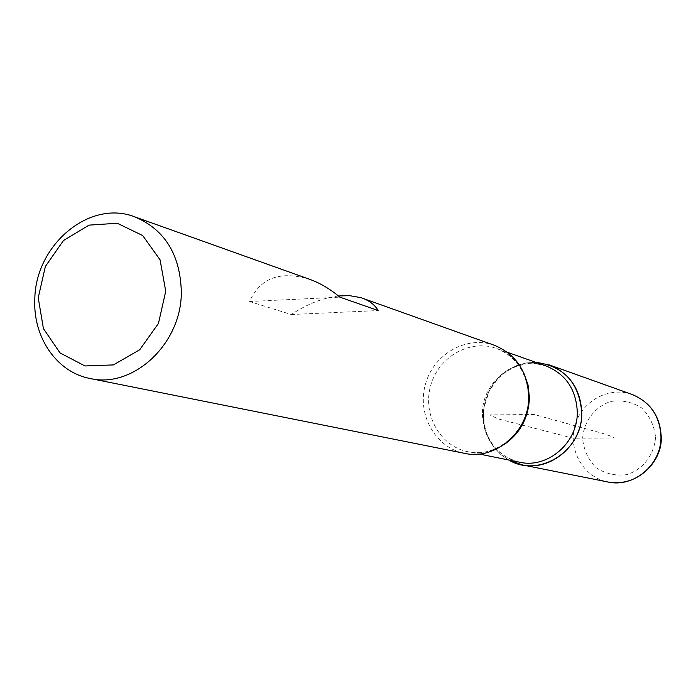 <?xml version="1.0" encoding="UTF-8"?>
<svg xmlns="http://www.w3.org/2000/svg" width="696" height="696" viewBox="0 0 696 696"><rect width="100%" height="100%" fill="white"/><g stroke="black" fill="none" stroke-linecap="round" stroke-linejoin="round"><path stroke-width="0.52" stroke-dasharray="3.48 2.61" d="M494.369 345.286C466.546 335.115 433.495 354.125 425.404 384.349C416.8 414.425 435.357 447.728 464.458 453.322M338.439 295.974C322.831 297.871 307.11 304.056 291.267 314.522L249.594 301.516C260.234 277.834 280.305 270.448 309.824 279.374M508.759 460.021L500.885 454.601L494.203 447.676L488.966 439.507L485.356 430.398L483.494 420.689L483.459 410.744L485.234 400.913L488.766 391.578L493.916 383.061L500.502 375.692L508.289 369.741L516.98 365.426L526.272 362.929L535.807 362.338L526.272 362.929L516.98 365.426L508.289 369.741L500.502 375.692L493.916 383.061L488.766 391.578L485.234 400.913L483.459 410.744L483.494 420.689L485.356 430.398L488.966 439.507L494.203 447.676L500.885 454.601L508.759 460.021M249.594 301.516L339.839 297.14M291.267 314.522L378.293 310.564M573.182 438.175L498.032 418.87L489.827 414.912L534.197 414.477L593.949 431.024C604.006 433.565 610.836 435.887 614.438 437.993L573.182 438.175M482.398 414.311C483.798 439.628 496.178 455.593 519.529 462.205L510.925 459.49L503.051 455.027L496.196 448.972L490.602 441.551L486.504 433.025L484.059 423.716L483.92 407.708L489.453 390.465L498.205 378.276L506.497 371.351L515.91 366.496L525.976 363.938L536.216 363.764L546.169 366C516.641 354.481 481.623 381.365 482.398 414.311M503.739 444.831C492.377 451.8 480.414 454.088 467.842 451.713C440.081 446.301 422.394 414.503 430.615 385.793C438.332 356.944 469.852 338.769 496.448 348.409C508.454 352.837 517.537 360.963 523.697 372.769M655.528 437.192C654.414 454.627 643.078 469.417 626.922 474.611C615.76 476.116 605.494 473.819 596.115 467.738C588.25 459.734 583.744 450.025 582.613 438.619C583.753 421.437 594.81 406.812 610.766 401.453C621.85 399.8 632.142 401.957 641.642 407.917C649.673 415.877 654.301 425.63 655.528 437.192M632.133 394.484C608.93 386.002 581.456 401.2 574.896 425.743C567.893 450.164 583.639 477.334 607.904 481.997M507.367 352.272L496.448 348.409C516.623 356.648 527.307 372.899 528.499 397.181C529.091 430.789 496.396 458.768 467.842 451.713L479.196 454.018"/><path stroke-width="1.04" d="M90.062 378.493C57.028 372.386 33.121 337.673 34.8 299.845C34.939 245.236 89.497 198.995 134.815 216.874C164.874 229.576 180.377 254.745 181.334 292.363C181.404 343.972 133.093 388.794 90.062 378.493L464.458 453.322C495.648 460.639 529.447 431.224 528.716 396.72C527.559 371.534 516.119 354.386 494.369 345.286L360.893 297.644L349.453 295.635L338.439 295.974M134.815 216.874L309.824 279.374C320.212 283.133 330.217 289.049 339.839 297.14L378.293 310.564C374.7 304.813 369.393 300.672 362.372 298.14M581.76 412.658C583.004 450.564 539.243 478.465 508.759 460.021L521.939 464.815C551.101 471.636 582.535 444.526 581.76 412.658C580.629 389.386 569.893 373.5 549.579 365L535.807 362.338C563.882 366.044 579.202 382.817 581.76 412.658M38.236 297.792L43.422 328.59L60.021 352.924L84.956 365.957L113.413 364.913L139.713 349.757L158.462 323.414L165.735 291.224L160.063 259.808L142.697 235.561L117.302 223.259L89.027 225.13L63.423 240.572L45.362 266.464L38.236 297.792M479.196 454.018L519.529 462.205C547.648 468.869 578.028 442.726 577.288 411.971C576.184 389.482 565.813 374.152 546.169 366L507.367 352.272M523.697 372.769L528.012 384.775L529.438 397.642C528.638 417.957 520.069 433.686 503.739 444.831M632.133 394.484C650.412 402.123 660.104 416.147 661.2 436.575C662.983 460.187 638.336 487.713 607.904 481.997C633.917 488.053 661.757 464.389 660.948 436.453C659.86 416.034 650.255 402.044 632.133 394.484L549.579 365M607.904 481.997L521.939 464.815"/></g></svg>
